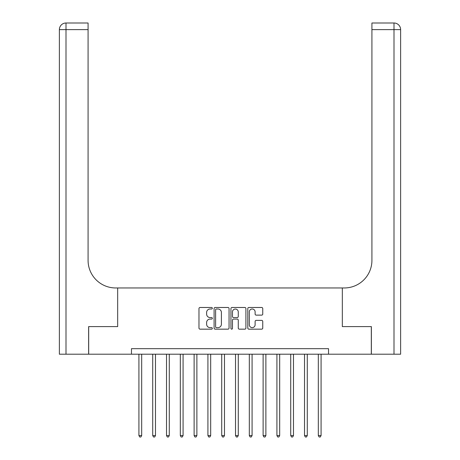 <?xml version="1.0" encoding="UTF-8"?>
<svg xmlns="http://www.w3.org/2000/svg" width="460" height="460" viewBox="0 0 460 460"><rect width="100%" height="100%" fill="white"/><g stroke="black" fill="none" stroke-linecap="round" stroke-linejoin="round"><path stroke-width="0.69" d="M212.336 308.24A0.759 0.759 0 0 0 211.577 307.481L200.065 307.481A1.081 1.081 0 0 0 198.979 308.568L198.979 328.072A1.081 1.081 0 0 0 200.065 329.159L211.577 329.159A0.759 0.759 0 0 0 212.336 328.4A0.759 0.759 0 0 0 211.577 327.641L210.088 327.641A3.467 3.467 0 0 1 206.62 324.173L206.62 322.546A3.467 3.467 0 0 1 210.088 319.079L211.577 319.079A0.759 0.759 0 0 0 212.336 318.32A0.759 0.759 0 0 0 211.577 317.561L210.088 317.561A3.467 3.467 0 0 1 206.62 314.094L206.62 312.466A3.467 3.467 0 0 1 210.088 308.999L211.577 308.999A0.759 0.759 0 0 0 212.336 308.24M261.671 315.123A1.081 1.081 0 0 0 262.752 314.042L262.752 308.568A1.081 1.081 0 0 0 261.671 307.481L248.883 307.481A1.081 1.081 0 0 0 247.796 308.568L247.796 328.072A1.081 1.081 0 0 0 248.883 329.159L261.671 329.159A1.081 1.081 0 0 0 262.752 328.072L262.752 321.465A1.081 1.081 0 0 0 261.671 320.378L256.197 320.378A1.081 1.081 0 0 0 255.116 321.465L255.116 324.743A2.898 2.898 0 0 1 252.212 327.641A2.898 2.898 0 0 1 249.314 324.743L249.314 311.897A2.898 2.898 0 0 1 252.212 308.999A2.898 2.898 0 0 1 255.116 311.897L255.116 314.042A1.081 1.081 0 0 0 256.197 315.123L261.671 315.123M400.625 354.2L400.625 29.624L400.625 354.2L371.369 354.2L371.369 326.6L342.332 326.6L371.312 326.6L371.312 354.2L328.532 354.2L328.532 348.68L131.468 348.68L131.468 354.2L328.532 354.2M131.468 354.2L88.688 354.2L88.688 326.6L117.668 326.6L117.668 287.96L342.332 287.96L342.332 326.6L342.332 287.96L344.322 287.96A27.6 27.6 0 0 0 371.921 260.36L371.921 23L394.001 23L371.921 23M229.051 308.568A1.081 1.081 0 0 0 227.97 307.481L215.182 307.481A1.081 1.081 0 0 0 214.095 308.568L214.095 328.072A1.081 1.081 0 0 0 215.182 329.159L227.97 329.159A1.081 1.081 0 0 0 229.051 328.072L229.051 308.568M232.03 307.481L244.818 307.481A1.081 1.081 0 0 1 245.904 308.568L245.904 328.072A1.081 1.081 0 0 1 244.818 329.159L239.344 329.159A1.081 1.081 0 0 1 238.263 328.072L238.263 320.16A1.081 1.081 0 0 0 237.182 319.079L233.548 319.079A1.081 1.081 0 0 0 232.467 320.16L232.467 328.4A0.759 0.759 0 0 1 231.708 329.159A0.759 0.759 0 0 1 230.949 328.4L230.949 308.568A1.081 1.081 0 0 1 232.03 307.481M216.373 308.999A0.759 0.759 0 0 0 215.613 309.758L215.613 326.882A0.759 0.759 0 0 0 216.373 327.641L217.942 327.641A3.467 3.467 0 0 0 221.409 324.173L221.409 312.466A3.467 3.467 0 0 0 217.942 308.999L216.373 308.999M238.263 311.955A2.898 2.898 0 0 0 235.365 309.057A2.898 2.898 0 0 0 232.467 311.955L232.467 316.48A1.081 1.081 0 0 0 233.548 317.561L237.182 317.561A1.081 1.081 0 0 0 238.263 316.48L238.263 311.955M138.92 354.2L138.92 435.562L141.68 435.562L141.68 354.2M141.68 435.562L140.852 437L139.748 437L138.92 435.562M152.72 354.2L152.72 435.562L155.48 435.562L155.48 354.2M155.48 435.562L154.652 437L153.548 437L152.72 435.562M166.52 354.2L166.52 435.562L169.28 435.562L169.28 354.2M169.28 435.562L168.452 437L167.348 437L166.52 435.562M180.32 354.2L180.32 435.562L183.08 435.562L183.08 354.2M183.08 435.562L182.252 437L181.148 437L180.32 435.562M194.12 354.2L194.12 435.562L196.88 435.562L196.88 354.2M196.88 435.562L196.052 437L194.948 437L194.12 435.562M88.63 326.6L117.668 326.6L117.668 287.96L115.678 287.96A27.6 27.6 0 0 1 88.078 260.36L88.078 29.624L65.998 29.624L65.998 354.2L88.63 354.2L88.63 326.6M65.998 354.2L59.374 354.2L59.374 29.624A6.624 6.624 0 0 1 65.998 23L88.078 23L88.078 29.624M88.078 23L65.998 23A6.624 6.624 0 0 0 59.374 29.624L65.998 29.624L65.998 23M115.678 287.96A27.6 27.6 0 0 1 88.078 260.36M400.625 29.624L400.625 287.96L400.625 29.624A6.624 6.624 0 0 0 394.001 23A6.624 6.624 0 0 1 400.625 29.624L371.921 29.624M344.322 287.96A27.6 27.6 0 0 0 371.921 260.36M207.92 354.2L207.92 435.562L210.68 435.562L210.68 354.2M210.68 435.562L209.852 437L208.748 437L207.92 435.562M221.72 354.2L221.72 435.562L224.48 435.562L224.48 354.2M224.48 435.562L223.652 437L222.548 437L221.72 435.562M235.52 354.2L235.52 435.562L238.28 435.562L238.28 354.2M238.28 435.562L237.452 437L236.348 437L235.52 435.562M249.32 354.2L249.32 435.562L252.08 435.562L252.08 354.2M252.08 435.562L251.252 437L250.148 437L249.32 435.562M263.12 354.2L263.12 435.562L265.88 435.562L265.88 354.2M265.88 435.562L265.052 437L263.948 437L263.12 435.562M276.92 354.2L276.92 435.562L279.68 435.562L279.68 354.2M279.68 435.562L278.852 437L277.748 437L276.92 435.562M290.72 354.2L290.72 435.562L293.48 435.562L293.48 354.2M293.48 435.562L292.652 437L291.548 437L290.72 435.562M304.52 354.2L304.52 435.562L307.28 435.562L307.28 354.2M307.28 435.562L306.452 437L305.348 437L304.52 435.562M318.32 354.2L318.32 435.562L321.08 435.562L321.08 354.2M321.08 435.562L320.252 437L319.148 437L318.32 435.562M394.001 354.2L394.001 23"/></g></svg>
